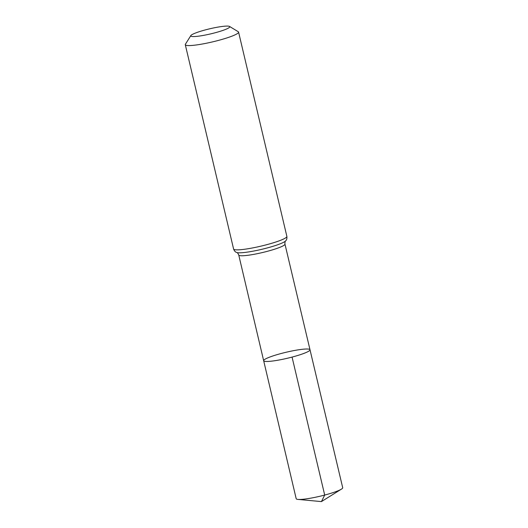 <?xml version="1.0" encoding="UTF-8"?>
<svg xmlns="http://www.w3.org/2000/svg" width="528" height="528" viewBox="0 0 528 528"><rect width="100%" height="100%" fill="white"/><g stroke="black" fill="none" stroke-linecap="round" stroke-linejoin="round"><path stroke-width="0.79" d="M292.063 357.086A23.813 3.069 166.7 0 1 263.663 360.71A23.813 3.069 -13.3 0 0 287.536 358.222A23.813 3.069 -13.3 0 0 310.002 349.754A23.813 3.069 166.7 0 1 292.063 357.086L324.7 495.066L321.433 501.6L341.425 489.139A23.899 3.076 -13.3 0 0 342.705 487.707L310.002 349.754A23.813 3.069 -13.3 0 0 281.602 353.384A23.813 3.069 -13.3 0 0 263.663 360.71L296.188 498.703A23.899 3.076 -13.3 0 0 297.97 499.409A23.899 3.076 -13.3 0 0 320.153 496.201A23.899 3.076 -13.3 0 0 341.425 489.139M214.665 32.888A20.038 2.581 166.7 0 1 190.852 35.574A20.038 2.581 166.7 0 1 209.669 28.816A20.038 2.581 166.7 0 1 229.522 26.433A20.038 2.581 166.7 0 1 214.665 32.888M229.522 26.433L238.247 31.72A27.377 3.524 166.7 0 1 238.577 32.109A27.377 3.524 166.7 0 1 217.952 40.537A27.377 3.524 166.7 0 1 185.295 44.708A27.377 3.524 166.7 0 1 185.414 44.207L190.852 35.574M185.295 44.708L233.587 248.985C234.3 250.919 235.343 252.087 236.709 252.476C237.316 252.496 237.996 253.341 238.742 255.004A23.74 3.056 -13.3 0 0 267.062 251.394A23.74 3.056 -13.3 0 0 284.955 244.081L310.002 349.754M236.709 252.476A25.562 3.293 -13.3 0 0 261.796 249.315A25.562 3.293 -13.3 0 0 285.641 240.907C285.107 241.197 284.876 242.26 284.955 244.081M233.587 248.985A27.377 3.524 -13.3 0 0 266.244 244.82A27.377 3.524 -13.3 0 0 286.869 236.386C287.093 238.445 286.684 239.95 285.641 240.907M238.742 255.004L263.663 360.71M238.577 32.109L286.869 236.386M321.433 501.6L297.97 499.409"/></g></svg>
